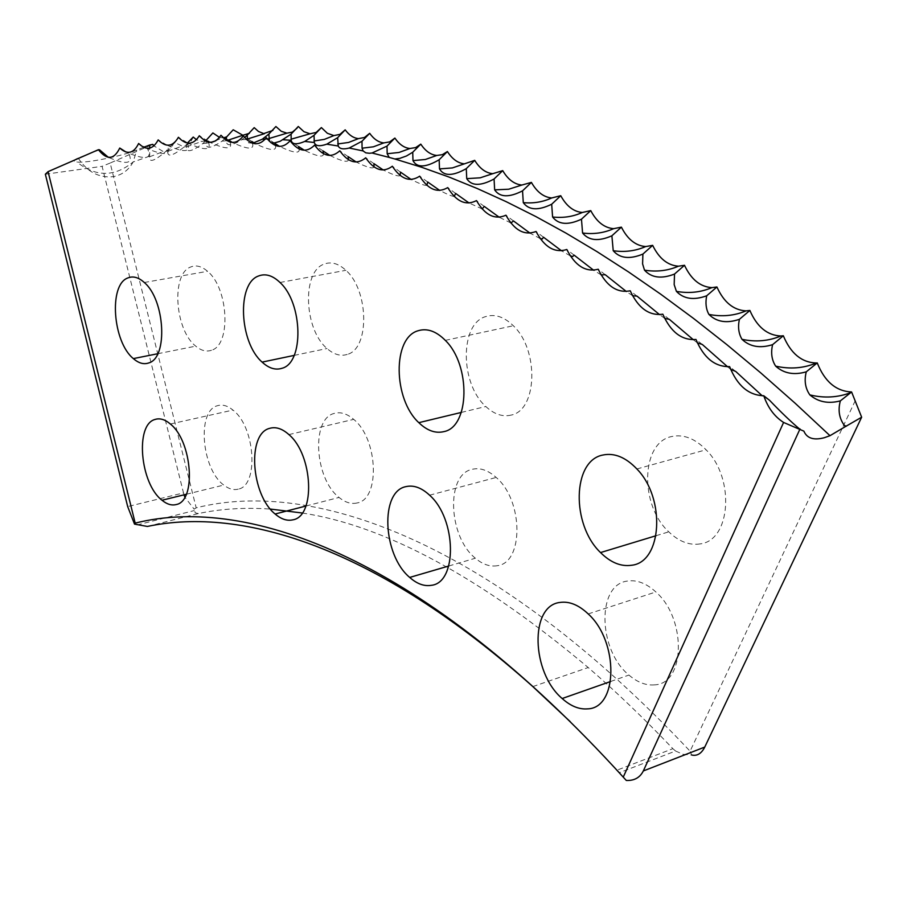 <?xml version="1.0" encoding="UTF-8"?>
<svg xmlns="http://www.w3.org/2000/svg" width="907" height="907" viewBox="0 0 907 907"><rect width="100%" height="100%" fill="white"/><g stroke="black" fill="none" stroke-linecap="round" stroke-linejoin="round"><path stroke-width="0.68" stroke-dasharray="4.54 3.4" d="M99.521 149.78L78.138 157.988C73.331 160.108 72.9 161.446 76.834 161.979C86.403 163.532 124.452 155.426 136.764 150.04L143.635 147.297M205.538 140.959L202.715 143.635C191.626 151.809 186.264 152.864 186.638 146.832L186.751 144.19L183.996 147.059C172.693 156.049 167.296 157.478 167.784 151.356L167.897 149.111L165.845 151.39C154.394 161.174 148.986 162.977 149.598 156.786L149.814 148.09M224.562 138.986L222.011 141.163C211.184 148.487 205.9 149.179 206.15 143.249L206.206 141.277M244.641 137.547L241.874 139.678C231.455 146.084 226.274 146.446 226.342 140.755L226.342 140.302M252.668 143.249L248.677 142.875L247.305 140.177M270.887 142.671L269.436 141.367M511.253 415.055C502.671 417.141 494.19 414.295 485.823 406.517C459.951 383.752 459.645 323.584 485.812 316.554C494.984 313.765 504.156 316.826 513.328 325.749C539.143 349.796 537.409 410.157 511.253 415.055M700.068 543.917C689.297 545.538 678.867 541.513 668.776 531.842C639.31 504.904 640.954 442.163 671.883 436.494C683.515 434.068 694.921 438.489 706.065 449.781C735.203 478.329 730.793 540.697 700.068 543.917M347.2 354.422C340.544 356.496 333.821 354.524 327.042 348.515C303.936 329.366 301.77 271.386 324.218 264.062C331.282 261.42 338.515 263.506 345.907 270.32C369.081 290.467 369.739 348.968 347.2 354.422M211.512 350.249C206.411 352.029 201.15 350.658 195.742 346.145C174.824 330.035 171.038 273.903 190.629 267.021C196.037 264.787 201.671 266.216 207.556 271.306C228.598 288.199 231.262 345 211.512 350.249M497.161 565.73C489.939 566.943 482.671 564.437 475.37 558.224C448.069 536.513 445.7 474.078 472.377 469.27C480.154 467.502 488.102 470.234 496.186 477.456C523.464 500.415 523.861 563.043 497.161 565.73M654.559 684.864C645.965 685.635 637.428 682.37 628.925 675.057C597.872 649.922 596.568 584.38 627.542 581.047C636.918 579.664 646.362 583.314 655.874 591.976C686.701 618.665 685.397 683.923 654.559 684.864M356.973 502.988C351.122 504.303 345.148 502.455 339.048 497.433C314.616 478.805 310.976 418.739 334.241 413.422C340.51 411.631 346.996 413.615 353.707 419.374C378.219 438.999 380.35 499.542 356.973 502.988M238.235 489.145C233.587 490.336 228.768 488.975 223.78 485.064C201.592 469.112 196.694 410.905 217.329 405.746C222.283 404.171 227.498 405.622 232.963 410.077C255.286 426.823 259.028 485.664 238.235 489.145M855.256 400.667L690.091 751.189C491.809 540.674 313.289 478.318 196.184 507.829L110.166 163.045L152.773 144.372M110.166 163.045L102.094 166.332L183.497 492.898L127.683 506.582M45.35 174.223L102.094 166.332M803.885 431.154L799.362 428.818M769.589 400.327L762.209 395.781M730.668 369.364L727.573 366.768M697.37 342.88L693.345 339.728M664.65 318.323L659.582 314.65M632.542 295.682L626.318 291.498M601.092 274.878L593.62 270.218M570.31 255.876L561.512 250.797M540.232 238.609L530.039 233.156M510.868 222.997L499.235 217.249M482.218 208.973L469.134 203.032M454.248 196.434C452.219 196.422 447.389 194.438 439.77 190.459M426.914 185.277C425.145 185.878 419.884 183.94 411.143 179.461M400.168 175.459C398.808 176.797 393.173 174.972 383.276 169.994M374.001 166.922C373.151 169.11 367.21 167.478 356.179 162.013M348.413 159.666C348.141 162.761 341.95 161.355 329.842 155.448M323.448 153.691C323.765 157.716 317.382 156.571 304.298 150.256M299.117 148.963C300.047 153.918 293.505 153.068 279.515 146.39M275.433 145.46C276.964 151.344 270.32 150.789 255.502 143.794M252.407 143.17C254.55 149.927 247.838 149.689 232.26 142.422M230.061 142.025C232.793 149.655 226.036 149.723 209.766 142.229M208.372 142.014C211.705 150.46 204.914 150.845 188.021 143.17L186.751 144.19M187.364 143.079C191.275 152.319 184.495 153.022 167.024 145.188C171.582 154.984 165.074 156.163 147.501 148.691C152.353 158.668 146.061 160.154 128.658 153.158C133.544 163.861 126.765 165.244 108.307 157.296M147.501 148.691L138.635 143.476M128.658 153.158L126.062 152.07M167.024 145.188L158.181 139.882M187.216 142.671L178.418 137.274M208.1 141.197L199.336 135.721M229.675 140.8L220.968 135.245M251.953 141.526L243.303 135.903M274.934 143.431L266.352 137.739M298.618 146.537L290.104 140.789M323.017 150.913L314.593 145.12M348.129 156.605L339.785 150.777M373.945 163.645L365.714 157.807M400.463 172.103L392.346 166.242M427.696 182.012L419.692 176.162M455.609 193.429L447.752 187.59M484.225 206.388L476.504 200.594M513.498 220.957L505.947 215.208M543.44 237.169L536.048 231.489M574.029 255.082L566.818 249.493M605.23 274.719L598.223 269.243M637.031 296.147L630.229 290.796M669.4 319.377L662.824 314.185M702.301 344.467L695.964 339.445M735.713 371.439L729.625 366.621M302.28 513.011C385.226 525.663 480.54 577.181 588.224 667.541C616.114 691.678 644.321 718.718 672.869 748.683L617.191 770.1L570.265 721.689M147.376 526.445L198.338 513.566C220.582 508.816 244.595 507.319 270.354 509.065M174.246 142.093C171.627 148.521 167.954 151.673 163.226 151.548L153.941 145.891M193.225 137.059C190.504 143.215 186.785 146.208 182.092 146.061L174.666 142.478M212.873 132.944L205.651 140.834M205.447 140.914L201.637 141.492L196.49 139.712M233.201 129.792L226.761 136.878M223.315 137.864L219.505 137.411M254.209 127.638L249.402 133.329M275.898 126.515L272.86 130.415M298.29 126.481L297.122 128.114M173.226 143.623L167.897 149.111M617.191 770.1L619.526 772.639L675.568 751.019L683.141 754.363L691.656 754.998L690.091 751.189M196.184 507.829L194.121 509.156L184.869 497.149M184.042 494.825L183.497 492.898M619.526 772.639L626.306 780.462M198.338 513.566L195.254 512.852L194.121 509.156M675.568 751.019L672.869 748.683M78.138 157.988C87.083 171.695 98.591 177.942 112.672 176.729C121.765 175.221 128.601 170.289 133.17 161.956L136.764 150.04M165.845 151.39L167.806 150.879M149.632 156.174L133.17 161.956C114.543 177.137 95.768 177.137 76.834 161.979M183.996 147.059L186.638 146.515M202.715 143.635L206.15 143.125M222.011 141.163L226.342 140.755M241.874 139.678L246.523 139.485M265.184 139.225L267.52 139.259M461.312 412.424L485.823 406.517M656.033 535.72L668.776 531.842M294.174 355.397L327.042 348.515M157.761 353.73L195.742 346.145M448.772 566.002L475.37 558.224M610.592 681.508L628.925 675.057M305.965 506.015L339.048 497.433M186.32 494.27L223.78 485.064M532.828 686.588L588.224 667.541M206.15 143.249L211.286 142.252M215.707 140.846L221.898 137.875M186.638 146.832L201.637 141.492M167.784 151.356L182.092 146.061M149.598 156.786L163.226 151.548M170.357 424.011L232.963 410.077M288.891 434.589L353.707 419.374M588.201 613.926L655.874 591.976M429.589 495.199L496.186 477.456M144.292 282.496L207.556 271.306M280.002 282.485L345.907 270.32M636.873 468.964L706.065 449.781M445.314 340.363L513.328 325.749M137.036 524.972L194.245 510.584"/><path stroke-width="1.36" d="M143.635 147.297L149.632 145.041L149.814 148.09M206.206 141.277L206.263 140.177L205.538 140.959M226.342 140.302L226.444 137.127L224.562 138.986M247.305 140.177L247.305 135.064L244.641 137.547M269.436 141.367L268.857 134.055L262.293 139.213L252.668 143.249M799.362 428.818C791.176 421.959 781.256 412.47 769.589 400.327L763.762 395.747C767.9 407.731 774.51 416.63 783.591 422.447L803.885 431.154C806.935 438.353 813.772 440.53 824.395 437.696L829.984 435.689L845.483 426.551L844.542 425.632C839.213 418.546 837.819 410.293 840.347 400.883C828.352 404.012 818.193 402.016 809.849 394.896C805.257 388.298 804.067 380.611 806.266 371.825C793.999 375.362 783.795 373.469 775.666 366.145C771.71 360 770.689 352.834 772.605 344.649C760.1 348.571 749.896 346.791 742.017 339.331C738.604 333.629 737.731 326.951 739.409 319.309C726.688 323.618 716.53 321.985 708.923 314.423C705.986 309.14 705.249 302.927 706.7 295.784C693.81 300.478 683.708 299.015 676.418 291.374L674.173 284.605L674.525 274.05C661.486 279.129 651.475 277.825 644.503 270.161L642.587 263.88L642.904 254.073C629.741 259.515 619.844 258.404 613.223 250.717L611.885 235.797C598.609 241.613 588.847 240.684 582.577 233.02L581.466 219.199C568.111 225.378 558.485 224.653 552.59 217L551.683 204.234C538.259 210.764 528.792 210.243 523.282 202.635L522.545 190.844C509.088 197.737 499.791 197.409 494.655 189.858L494.066 178.996C480.585 186.241 471.47 186.116 466.731 178.634L466.277 168.645C452.774 176.241 443.852 176.321 439.51 168.906L439.158 159.745C425.678 167.67 416.948 167.965 412.98 160.618L412.73 152.24L406.495 155.97L399.885 158.34L394.851 158.986L389.216 157.421L387.176 153.737L387.006 146.095L372.029 153L369.41 153.272L365.793 152.841L363.117 150.936L362.074 148.192L361.984 141.254L349.218 148.034C343.231 149.587 339.581 148.918 338.254 146.016L337.653 137.671L326.769 144.179C319.547 146.662 315.398 146.095 314.321 142.501L314.026 135.313L304.763 141.435C296.521 144.882 291.997 144.496 291.192 140.268L291.09 134.123L280.104 141.311L274.277 142.977L270.887 142.671M443.965 431.607C435.507 433.659 427.129 430.678 418.819 422.662C393.139 399.182 392.357 337.744 418.104 330.749C427.118 327.971 436.188 331.18 445.314 340.363C470.982 365.147 469.735 426.857 443.965 431.607M631.612 565.254C620.944 566.796 610.592 562.567 600.536 552.567C571.161 524.7 572.317 460.541 602.906 455.031C614.413 452.65 625.739 457.287 636.873 468.964C665.965 498.476 662.042 562.306 631.612 565.254M281.975 368.287C275.433 370.351 268.823 368.287 262.112 362.108C239.267 342.392 236.659 283.267 258.642 275.955C265.558 273.302 272.678 275.479 280.002 282.485C302.949 303.221 304.072 362.925 281.975 368.287M148.839 362.913C143.862 364.693 138.692 363.253 133.363 358.605C112.763 342.041 108.568 284.889 127.683 278.018C132.955 275.773 138.488 277.27 144.292 282.496C165.04 299.866 168.135 357.743 148.839 362.913M431.233 585.332C424.125 586.489 416.948 583.847 409.703 577.43C382.641 554.982 379.806 491.254 406.053 486.606C413.717 484.882 421.562 487.739 429.589 495.199C456.663 518.917 457.536 582.895 431.233 585.332M587.577 708.866C579.085 709.557 570.616 706.111 562.17 698.526C531.275 672.461 529.495 605.502 560.084 602.429C569.358 601.126 578.723 604.958 588.201 613.926C618.914 641.578 618.098 708.31 587.577 708.866M292.78 519.847C287.043 521.128 281.159 519.178 275.127 514.008C250.99 494.78 246.919 433.557 269.719 428.331C275.864 426.573 282.247 428.648 288.891 434.589C313.142 454.826 315.727 516.582 292.78 519.847M176.185 504.553C171.638 505.709 166.911 504.281 162.002 500.245C140.143 483.794 134.848 424.533 155.006 419.465C159.847 417.912 164.972 419.419 170.357 424.011C192.363 441.267 196.524 501.22 176.185 504.553M48.082 171.638L135.188 523.124L134.519 524.121L127.683 506.582L45.35 174.223L48.082 171.638L98.421 149.7L99.521 149.78L108.307 157.296M153.941 145.891L152.773 144.372L149.632 145.041M762.209 395.781L735.713 371.439L730.668 369.364M727.573 366.768L702.301 344.467L697.37 342.88M693.345 339.728L669.4 319.377L664.65 318.323M659.582 314.65L637.031 296.147L632.542 295.682M626.318 291.498L605.23 274.719L601.092 274.878M593.62 270.218L574.029 255.082L572.793 256.522L570.31 255.876M561.512 250.797L543.44 237.169L542.443 238.87L540.232 238.609M530.039 233.156L513.498 220.957L510.868 222.997M499.235 217.249L484.225 206.388L482.218 208.973M469.134 203.032L455.609 193.429L454.248 196.434M439.77 190.459L427.696 182.012L426.914 185.277M411.143 179.461L400.463 172.103L400.168 175.459M383.276 169.994L373.945 163.645L374.001 166.922M356.179 162.013L348.129 156.605L348.413 159.666M329.842 155.448L323.017 150.913L323.448 153.691M304.298 150.256L298.618 146.537L299.117 148.963M279.515 146.39L274.934 143.431L275.433 145.46M255.502 143.794L251.953 141.526L252.407 143.17M232.26 142.422L229.675 140.8L230.061 142.025M209.766 142.229L208.1 141.197L208.372 142.014M196.49 139.712L193.225 137.059L187.364 143.079M126.062 152.07L119.758 148.034C127.434 154.972 133.726 153.453 138.635 143.476C146.424 150.868 152.932 149.666 158.181 139.882C166.072 147.728 172.818 146.866 178.418 137.274C186.411 145.596 193.384 145.086 199.336 135.721C207.431 144.519 214.642 144.372 220.968 135.245C229.142 144.542 236.591 144.757 243.303 135.903C251.556 145.698 259.243 146.31 266.352 137.739C274.674 148.045 282.599 149.065 290.104 140.789C298.505 151.628 306.668 153.068 314.593 145.12C323.039 156.492 331.44 158.374 339.785 150.777C348.277 162.67 356.916 165.017 365.714 157.807C374.228 170.244 383.117 173.056 392.346 166.242C400.883 179.223 410.009 182.534 419.692 176.162C428.24 189.688 437.593 193.508 447.752 187.59C456.289 201.683 465.869 206.014 476.504 200.594C485.018 215.242 494.825 220.106 505.947 215.208C514.416 230.412 524.45 235.843 536.048 231.489C544.461 247.26 554.721 253.257 566.818 249.493C575.151 265.808 585.616 272.383 598.223 269.243C606.454 286.102 617.123 293.29 630.229 290.796C638.335 308.199 649.197 315.999 662.824 314.185C670.783 332.121 681.826 340.544 695.964 339.445C703.753 357.914 714.977 366.972 729.625 366.621C737.221 385.6 748.604 395.305 763.762 395.747M570.265 721.689L532.828 686.588C377.131 547.59 242.94 506.197 147.376 526.445L134.519 524.121M270.354 509.065L302.28 513.011M800.019 428.92L643.324 770.95L704.762 747.073L861.65 417.209L845.483 426.551M135.188 523.124C249.482 494.349 425.36 559.302 623.245 777.129L783.591 422.447M98.421 149.7C106.913 160.358 114.021 159.802 119.758 148.034M174.666 142.478L173.226 143.623M226.761 136.878L223.315 137.864M219.505 137.411L212.873 132.944L206.263 140.177M249.402 133.329L242.849 135.256L233.201 129.792L226.444 137.127M272.86 130.415L263.756 133.59L258.472 131.47L254.209 127.638L247.305 135.064M297.122 128.114L292.371 132.093L286.907 133.17L281.227 131.254L275.898 126.515L268.857 134.055M861.65 417.209L851.594 391.971C836.107 391.28 824.656 381.598 817.252 362.925L816.368 362.993C801.72 362.573 790.711 353.503 783.331 335.76L780.882 335.987C767.333 335.409 756.994 326.905 749.874 310.455L746.064 310.874C733.514 310.194 723.797 302.235 716.927 286.975L711.927 287.621C700.283 286.884 691.145 279.435 684.502 265.286L678.459 266.193C667.665 265.422 659.06 258.472 652.655 245.355L645.705 246.557C635.671 245.774 627.565 239.301 621.397 227.147L613.654 228.666C604.334 227.895 596.704 221.875 590.752 210.605L582.317 212.476C573.666 211.728 566.478 206.127 560.741 195.708L551.728 197.953C543.678 197.216 536.899 192.035 531.4 182.398L521.876 185.039C514.382 184.336 507.999 179.529 502.716 170.629L492.762 173.679C485.801 173.022 479.78 168.577 474.712 160.358L464.407 163.838C457.922 163.215 452.253 159.11 447.412 151.537L442.355 154.666L436.8 155.46C430.768 154.87 425.428 151.095 420.791 144.134L415.655 147.592L409.941 148.499C404.329 147.954 399.307 144.474 394.885 138.068L389.693 141.889L383.842 142.898C378.616 142.388 373.899 139.202 369.682 133.329L364.455 137.49L358.492 138.612C353.639 138.147 349.195 135.222 345.182 129.848L339.944 134.361L333.889 135.596L327.37 133.284L321.384 127.581L316.158 132.445L310.035 133.794L303.947 131.685L298.29 126.481L291.09 134.123M851.594 391.971L840.347 400.883M817.252 362.925L806.266 371.825M783.331 335.76L772.605 344.649M749.874 310.455L739.409 319.309M716.927 286.975L706.7 295.784M684.502 265.286L674.525 274.05M652.655 245.355L642.904 254.073M621.397 227.147L611.885 235.797M590.752 210.605L581.466 219.199M560.741 195.708L551.683 204.234M531.4 182.398L522.545 190.844M502.716 170.629L494.066 178.996M474.712 160.358L466.277 168.645M447.412 151.537L439.158 159.745M420.791 144.134L412.73 152.24M394.885 138.068L387.006 146.095M369.682 133.329L361.984 141.254M345.182 129.848L337.653 137.671M321.384 127.581L314.026 135.313M704.762 747.073C701.451 753.615 697.075 756.257 691.656 754.998M623.245 777.129L626.306 780.462C634.322 780.791 639.991 777.616 643.324 770.95M184.869 497.149L184.042 494.825M246.523 139.485L247.237 139.463M262.293 139.213L265.184 139.225M267.52 139.259L268.846 139.281M283.267 139.78L291.192 140.268M304.763 141.435L314.321 142.501M326.769 144.179L338.254 146.016M349.218 148.034L363.117 150.936M372.029 153L389.216 157.421M394.851 158.986L421.619 167.251L449.09 177.08L477.275 188.531L506.163 201.66L535.754 216.512L566.013 233.133L596.931 251.59L628.494 271.919L660.693 294.174L693.481 318.391L726.836 344.615L760.735 372.879L795.133 403.23L829.984 435.689M418.819 422.662L461.312 412.424M600.536 552.567L656.033 535.72M262.112 362.108L294.174 355.397M133.363 358.605L157.761 353.73M409.703 577.43L448.772 566.002M562.17 698.526L610.592 681.508M275.127 514.008L305.965 506.015M162.002 500.245L186.32 494.27M844.542 425.632L846.503 426.131M809.849 394.896C824.191 398.354 837.898 397.583 850.959 392.55M775.666 366.145C789.986 369.376 803.545 368.321 816.368 362.993M742.017 339.331C755.69 342.211 768.648 341.089 780.882 335.987M708.923 314.423C721.995 316.974 734.375 315.783 746.064 310.874M676.418 291.374C688.923 293.619 700.76 292.36 711.927 287.621M644.503 270.161C656.487 272.1 667.801 270.785 678.459 266.193M613.223 250.717C624.696 252.395 635.524 251.001 645.705 246.557M582.577 233.02C593.586 234.437 603.937 232.986 613.654 228.666M552.59 217C563.145 218.179 573.054 216.671 582.317 212.476M523.282 202.635C533.395 203.587 542.885 202.023 551.728 197.953M494.655 189.858L508.736 189.223L521.876 185.039M466.731 178.634L480.211 177.817L492.762 173.679M439.51 168.906L452.412 167.92L464.407 163.838M412.98 160.618L425.338 159.496L436.8 155.46M387.176 153.737L399.001 152.467L409.941 148.499M362.074 148.192L373.389 146.809L383.842 142.898M337.687 143.964L348.515 142.467L358.492 138.612M314.015 140.982L324.366 139.383L333.889 135.596M291.045 139.202L310.035 133.794M268.789 138.59L286.907 133.17M247.214 139.088L264.515 133.669M226.818 140.596L242.849 135.256M211.286 142.252L215.707 140.846"/></g></svg>
